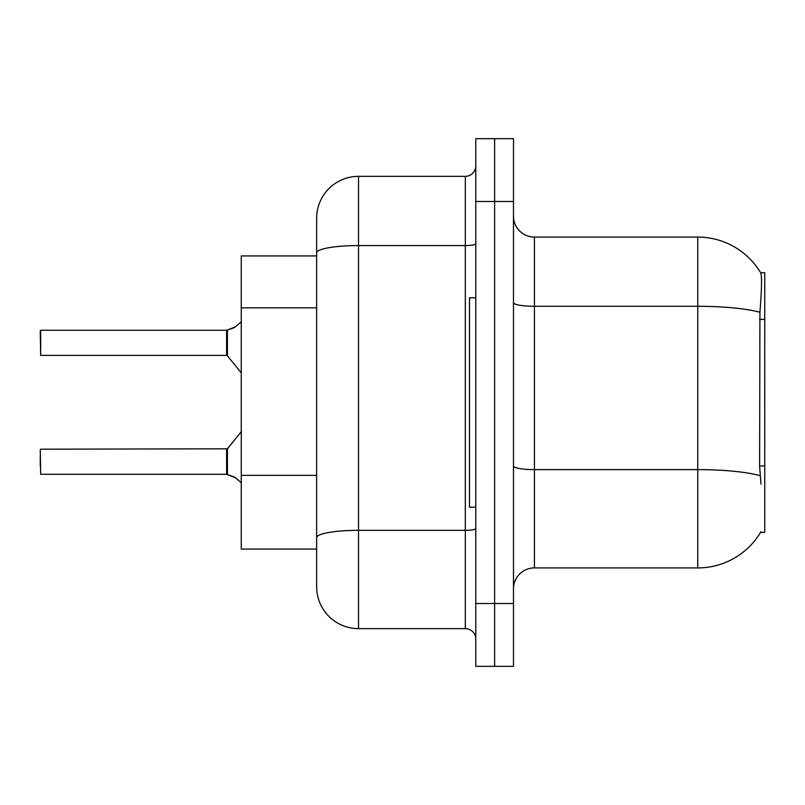 <?xml version="1.0" encoding="UTF-8"?>
<svg xmlns="http://www.w3.org/2000/svg" width="805" height="805" viewBox="0 0 805 805"><rect width="100%" height="100%" fill="white"/><g stroke="black" fill="none" stroke-linecap="round" stroke-linejoin="round"><path stroke-width="1.21" d="M534.419 567.917L697.744 567.917A73.285 73.285 0 0 0 760.967 531.702L760.594 532.326L764.75 532.326L764.75 272.674L760.755 272.935A73.285 73.285 0 0 0 697.744 237.083A73.285 73.285 0 0 1 760.594 272.674A73.285 73.285 0 0 0 697.744 237.083L534.419 237.083A20.94 20.94 0 0 1 513.479 216.143A20.94 20.94 0 0 0 534.419 237.083L534.419 567.917A20.94 20.94 0 0 0 513.479 588.858M316.647 255.93L241.269 255.93L241.269 549.07L316.647 549.07M494.632 603.519L494.632 666.339L513.479 666.339L513.479 603.519L494.632 603.519L494.632 666.339L475.785 666.339L475.785 603.519L494.632 603.519L494.632 201.481L494.632 603.519M475.785 603.519L475.785 138.661L494.632 138.661L494.632 201.481L494.632 138.661L513.479 138.661L513.479 603.519M760.967 484.167L759.618 465.974L759.92 312.28C761.731 289.508 762.013 276.397 760.755 272.935A73.285 73.285 0 0 0 697.744 237.083L697.744 306.292L534.419 306.292A20.94 3.633 0 0 1 513.479 302.66M316.647 563.731L316.647 241.269M475.785 243.754A10.465 1.821 0 0 1 465.32 245.565L358.527 245.565A41.88 7.275 180 0 0 316.647 252.84L316.647 218.236A41.88 41.88 0 0 1 358.527 176.355L358.527 628.645L465.32 628.645L465.32 176.355A10.465 10.465 0 0 0 475.785 165.89M358.527 176.355L465.32 176.355M358.527 628.645A41.88 41.88 0 0 1 316.647 586.765L316.647 544.884M475.785 639.11A10.465 10.465 0 0 0 465.32 628.645M40.25 465.944L40.25 457.572M235.624 477.858L226.779 474.306L234.668 477.154L241.269 482.728M40.25 338.643L40.673 330.271L226.608 330.271L226.608 355.387L226.608 342.819M40.673 330.271L40.673 355.387L40.25 330.694M241.269 321.849L234.668 327.424L226.779 330.271L233.712 327.856L227.433 330.03L227.423 355.78L226.608 355.387L226.628 330.281A1.047 1.047 0 0 0 226.779 330.271A1.047 1.047 180 0 1 226.628 330.281L226.628 330.281M235.624 326.719L227.433 330.03L234.668 327.424M475.785 297.8L469.506 297.8L469.506 507.2L475.785 507.2M40.25 449.613L40.673 474.306L226.608 474.306A1.047 1.047 180 0 1 226.779 474.306A1.047 1.047 -0 0 0 226.628 474.296L226.608 461.758M764.75 319.394L759.618 319.394M764.75 465.974L759.618 465.974M316.647 307.832L241.269 307.832M316.647 475.353L241.269 475.353M697.744 567.917L697.744 306.292A73.285 12.729 180 0 1 759.92 312.28M760.141 475.675A73.285 12.729 180 0 0 697.744 469.617L534.419 469.617A20.94 3.633 -0 0 1 513.479 465.984M513.479 201.481L475.785 201.481M475.785 528.523A10.465 1.821 0 0 1 465.32 530.344L358.527 530.344A41.88 7.275 180 0 0 316.647 537.619M40.673 449.19L227.423 448.808L227.433 474.558M226.608 449.19L226.628 474.296M227.423 448.808L241.269 431.701M40.673 355.387L226.608 355.387M227.423 355.78L241.269 372.876"/></g></svg>
